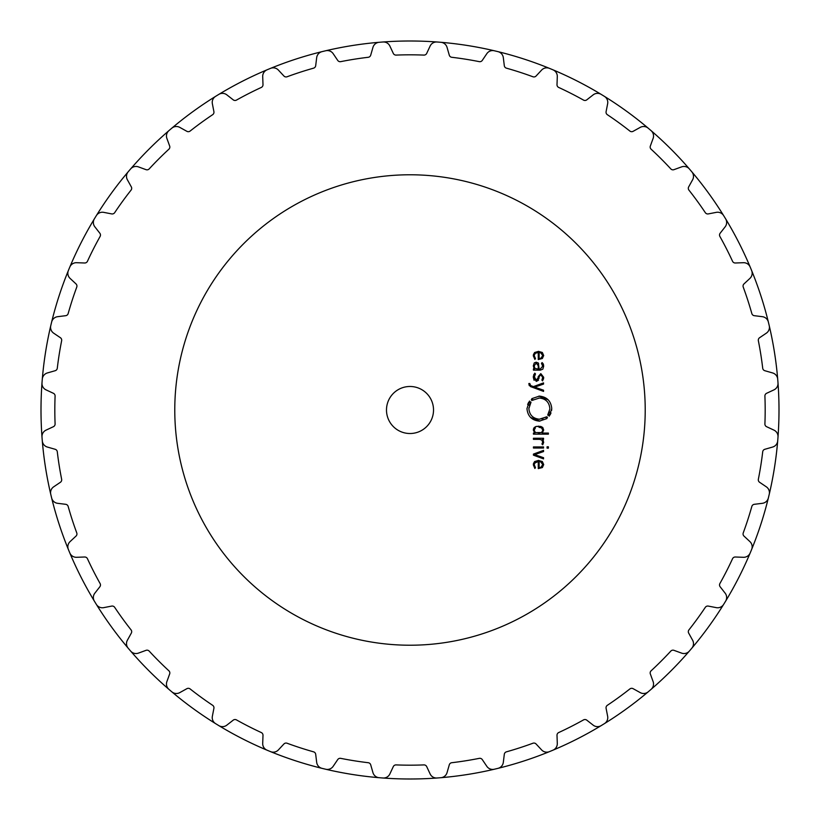 <?xml version="1.0" encoding="UTF-8"?>
<svg xmlns="http://www.w3.org/2000/svg" width="820" height="820" viewBox="0 0 820 820"><rect width="100%" height="100%" fill="white"/><g stroke="black" fill="none" stroke-linecap="round" stroke-linejoin="round"><path stroke-width="1.23" d="M41 410A369 369 0 0 0 494.275 769.242A369 369 0 0 1 440.852 777.708A7.052 7.052 0 0 0 447.054 772.624L449.288 764.824A2.942 2.942 0 0 1 451.769 762.713A355.183 355.183 0 0 0 479.269 758.356A2.942 2.942 0 0 1 482.283 759.597L486.824 766.321A7.052 7.052 0 0 0 494.286 769.242A369 369 0 0 0 648.189 691.834A369 369 0 0 0 649.645 690.594A369 369 0 0 0 437.05 41.994A369 369 0 0 0 41.994 437.05A7.052 7.052 0 0 1 46.043 430.131L53.392 426.707A2.942 2.942 0 0 0 55.094 423.93A355.183 355.183 0 0 1 55.094 396.07A2.942 2.942 0 0 0 53.392 393.292L46.043 389.869A7.052 7.052 0 0 1 41.994 382.95A369 369 0 0 1 42.291 379.147A7.052 7.052 0 0 1 47.375 372.946L55.176 370.712A2.942 2.942 0 0 0 57.287 368.231A355.183 355.183 0 0 1 61.643 340.731A2.942 2.942 0 0 0 60.403 337.717L53.679 333.176A7.052 7.052 0 0 1 50.758 325.714A369 369 0 0 1 51.65 322.004A7.052 7.052 0 0 1 57.636 316.684L65.692 315.69A2.942 2.942 0 0 0 68.162 313.568A355.183 355.183 0 0 1 76.762 287.082A2.942 2.942 0 0 0 76.014 283.915L70.079 278.39A7.052 7.052 0 0 1 68.357 270.559A369 369 0 0 1 69.085 268.786A369 369 0 0 1 69.823 267.023A7.052 7.052 0 0 1 76.578 262.707L84.675 262.994A2.942 2.942 0 0 0 87.453 261.283A355.183 355.183 0 0 1 100.101 236.467A2.942 2.942 0 0 0 99.845 233.218L94.853 226.832A7.052 7.052 0 0 1 94.382 218.827A369 369 0 0 0 41 410M42.291 440.852A369 369 0 0 0 94.382 601.173A7.052 7.052 0 0 1 94.853 593.168L99.845 586.782A2.942 2.942 0 0 0 100.101 583.532A355.183 355.183 0 0 1 87.453 558.717A2.942 2.942 0 0 0 84.675 557.005L76.578 557.293A7.052 7.052 0 0 1 69.823 552.977A369 369 0 0 1 69.085 551.214A369 369 0 0 1 68.357 549.441A7.052 7.052 0 0 1 70.079 541.61L76.014 536.085A2.942 2.942 0 0 0 76.762 532.918A355.183 355.183 0 0 1 68.162 506.432A2.942 2.942 0 0 0 65.692 504.31L57.636 503.316A7.052 7.052 0 0 1 51.65 497.996A369 369 0 0 1 50.758 494.286A7.052 7.052 0 0 1 53.679 486.824L60.403 482.283A2.942 2.942 0 0 0 61.643 479.269A355.183 355.183 0 0 1 57.287 451.769A2.942 2.942 0 0 0 55.176 449.288L47.375 447.054A7.052 7.052 0 0 1 42.291 440.852M96.381 604.432A369 369 0 0 0 215.568 723.619A7.052 7.052 0 0 1 212.359 716.28L213.907 708.316A2.942 2.942 0 0 0 212.657 705.313A355.183 355.183 0 0 1 190.127 688.943A2.942 2.942 0 0 0 186.878 688.677L179.785 692.613A7.052 7.052 0 0 1 171.81 691.824A369 369 0 0 1 170.355 690.594A369 369 0 0 1 168.899 689.343A7.052 7.052 0 0 1 166.88 681.594L169.658 673.968A2.942 2.942 0 0 0 168.889 670.801A355.183 355.183 0 0 1 149.199 651.111A2.942 2.942 0 0 0 146.032 650.342L138.406 653.12A7.052 7.052 0 0 1 130.657 651.101A369 369 0 0 1 129.406 649.645A369 369 0 0 1 128.176 648.189A7.052 7.052 0 0 1 127.387 640.215L131.323 633.122A2.942 2.942 0 0 0 131.056 629.873A355.183 355.183 0 0 1 114.687 607.343A2.942 2.942 0 0 0 111.684 606.093L103.72 607.64A7.052 7.052 0 0 1 96.381 604.432M218.827 725.618A369 369 0 0 0 268.786 750.915A369 369 0 0 1 267.023 750.177A7.052 7.052 0 0 1 262.707 743.422L262.994 735.325A2.942 2.942 0 0 0 261.283 732.547A355.183 355.183 0 0 1 236.467 719.899A2.942 2.942 0 0 0 233.218 720.155L226.832 725.146A7.052 7.052 0 0 1 218.827 725.618M270.559 751.643A369 369 0 0 0 437.05 778.006A7.052 7.052 0 0 1 430.131 773.957L426.707 766.608A2.942 2.942 0 0 0 423.93 764.906A355.183 355.183 0 0 1 396.07 764.906A2.942 2.942 0 0 0 393.292 766.608L389.869 773.957A7.052 7.052 0 0 1 382.95 778.006A369 369 0 0 1 379.147 777.708A7.052 7.052 0 0 1 372.946 772.624L370.712 764.824A2.942 2.942 0 0 0 368.231 762.713A355.183 355.183 0 0 1 340.731 758.356A2.942 2.942 0 0 0 337.717 759.597L333.176 766.321A7.052 7.052 0 0 1 325.714 769.242A369 369 0 0 1 322.004 768.35A7.052 7.052 0 0 1 316.684 762.364L315.69 754.308A2.942 2.942 0 0 0 313.568 751.837A355.183 355.183 0 0 1 287.082 743.238A2.942 2.942 0 0 0 283.915 743.986L278.39 749.921A7.052 7.052 0 0 1 270.559 751.643M497.996 768.35A369 369 0 0 0 549.441 751.643A7.052 7.052 0 0 1 541.61 749.921L536.085 743.986A2.942 2.942 0 0 0 532.918 743.238A355.183 355.183 0 0 1 506.432 751.837A2.942 2.942 0 0 0 504.31 754.308L503.316 762.364A7.052 7.052 0 0 1 497.996 768.35M551.214 750.915A369 369 0 0 0 648.189 691.834A7.052 7.052 0 0 1 640.215 692.613L633.122 688.677A2.942 2.942 0 0 0 629.873 688.943A355.183 355.183 0 0 1 607.343 705.313A2.942 2.942 0 0 0 606.093 708.316L607.64 716.28A7.052 7.052 0 0 1 604.432 723.619A369 369 0 0 1 601.173 725.618A7.052 7.052 0 0 1 593.168 725.146L586.782 720.155A2.942 2.942 0 0 0 583.532 719.899A355.183 355.183 0 0 1 558.717 732.547A2.942 2.942 0 0 0 557.005 735.325L557.293 743.422A7.052 7.052 0 0 1 552.977 750.177A369 369 0 0 1 551.214 750.915M649.645 690.594A369 369 0 0 0 723.619 604.432A7.052 7.052 0 0 1 716.28 607.64L708.316 606.093A2.942 2.942 0 0 0 705.313 607.343A355.183 355.183 0 0 1 688.943 629.873A2.942 2.942 0 0 0 688.677 633.122L692.613 640.215A7.052 7.052 0 0 1 691.824 648.189A369 369 0 0 1 690.594 649.645A369 369 0 0 1 689.343 651.101A7.052 7.052 0 0 1 681.594 653.12L673.968 650.342A2.942 2.942 0 0 0 670.801 651.111A355.183 355.183 0 0 1 651.111 670.801A2.942 2.942 0 0 0 650.342 673.968L653.12 681.594A7.052 7.052 0 0 1 651.101 689.343A369 369 0 0 1 649.645 690.594M725.618 601.173A369 369 0 0 0 768.801 496.141A369 369 0 0 1 768.35 497.996A7.052 7.052 0 0 1 762.364 503.316L754.308 504.31A2.942 2.942 0 0 0 751.837 506.432A355.183 355.183 0 0 1 743.238 532.918A2.942 2.942 0 0 0 743.986 536.085L749.921 541.61A7.052 7.052 0 0 1 751.643 549.441A369 369 0 0 1 750.915 551.214A369 369 0 0 1 750.177 552.977A7.052 7.052 0 0 1 743.422 557.293L735.325 557.005A2.942 2.942 0 0 0 732.547 558.717A355.183 355.183 0 0 1 719.899 583.532A2.942 2.942 0 0 0 720.155 586.782L725.146 593.168A7.052 7.052 0 0 1 725.618 601.173M769.242 494.286A369 369 0 0 0 778.006 382.95A7.052 7.052 0 0 1 773.957 389.869L766.608 393.292A2.942 2.942 0 0 0 764.906 396.07A355.183 355.183 0 0 1 764.906 423.93A2.942 2.942 0 0 0 766.608 426.707L773.957 430.131A7.052 7.052 0 0 1 778.006 437.05A369 369 0 0 1 777.708 440.852A7.052 7.052 0 0 1 772.624 447.054L764.824 449.288A2.942 2.942 0 0 0 762.713 451.769A355.183 355.183 0 0 1 758.356 479.269A2.942 2.942 0 0 0 759.597 482.283L766.321 486.824A7.052 7.052 0 0 1 769.242 494.286M777.708 379.147A369 369 0 0 0 769.242 325.714A7.052 7.052 0 0 1 766.321 333.176L759.597 337.717A2.942 2.942 0 0 0 758.356 340.731A355.183 355.183 0 0 1 762.713 368.231A2.942 2.942 0 0 0 764.824 370.712L772.624 372.946A7.052 7.052 0 0 1 777.708 379.147M768.35 322.004A369 369 0 0 0 750.915 268.786A369 369 0 0 1 751.643 270.559A7.052 7.052 0 0 1 749.921 278.39L743.986 283.915A2.942 2.942 0 0 0 743.238 287.082A355.183 355.183 0 0 1 751.837 313.568A2.942 2.942 0 0 0 754.308 315.69L762.364 316.684A7.052 7.052 0 0 1 768.35 322.004M750.177 267.023A369 369 0 0 0 551.214 69.085A369 369 0 0 1 552.977 69.823A7.052 7.052 0 0 1 557.293 76.578L557.005 84.675A2.942 2.942 0 0 0 558.717 87.453A355.183 355.183 0 0 1 583.532 100.101A2.942 2.942 0 0 0 586.782 99.845L593.168 94.853A7.052 7.052 0 0 1 601.173 94.382A369 369 0 0 1 604.432 96.381A7.052 7.052 0 0 1 607.64 103.72L606.093 111.684A2.942 2.942 0 0 0 607.343 114.687A355.183 355.183 0 0 1 629.873 131.056A2.942 2.942 0 0 0 633.122 131.323L640.215 127.387A7.052 7.052 0 0 1 648.189 128.176A369 369 0 0 1 649.645 129.406A369 369 0 0 1 651.101 130.657A7.052 7.052 0 0 1 653.12 138.406L650.342 146.032A2.942 2.942 0 0 0 651.111 149.199A355.183 355.183 0 0 1 670.801 168.889A2.942 2.942 0 0 0 673.968 169.658L681.594 166.88A7.052 7.052 0 0 1 689.343 168.899A369 369 0 0 1 690.594 170.355A369 369 0 0 1 691.824 171.81A7.052 7.052 0 0 1 692.613 179.785L688.677 186.878A2.942 2.942 0 0 0 688.943 190.127A355.183 355.183 0 0 1 705.313 212.657A2.942 2.942 0 0 0 708.316 213.907L716.28 212.359A7.052 7.052 0 0 1 723.619 215.568A369 369 0 0 1 725.618 218.827A7.052 7.052 0 0 1 725.146 226.832L720.155 233.218A2.942 2.942 0 0 0 719.899 236.467A355.183 355.183 0 0 1 732.547 261.283A2.942 2.942 0 0 0 735.325 262.994L743.422 262.707A7.052 7.052 0 0 1 750.177 267.023M549.441 68.357A369 369 0 0 0 497.996 51.65A7.052 7.052 0 0 1 503.316 57.636L504.31 65.692A2.942 2.942 0 0 0 506.432 68.162A355.183 355.183 0 0 1 532.918 76.762A2.942 2.942 0 0 0 536.085 76.014L541.61 70.079A7.052 7.052 0 0 1 549.441 68.357M496.141 51.199A369 369 0 0 0 438.956 42.138A369 369 0 0 1 440.852 42.291A7.052 7.052 0 0 1 447.054 47.375L449.288 55.176A2.942 2.942 0 0 0 451.769 57.287A355.183 355.183 0 0 1 479.269 61.643A2.942 2.942 0 0 0 482.283 60.403L486.824 53.679A7.052 7.052 0 0 1 494.286 50.758A369 369 0 0 1 496.141 51.199M437.05 41.994A369 369 0 0 0 96.381 215.568A7.052 7.052 0 0 1 103.72 212.359L111.684 213.907A2.942 2.942 0 0 0 114.687 212.657A355.183 355.183 0 0 1 131.056 190.127A2.942 2.942 0 0 0 131.323 186.878L127.387 179.785A7.052 7.052 0 0 1 128.176 171.81A369 369 0 0 1 129.406 170.355A369 369 0 0 1 130.657 168.899A7.052 7.052 0 0 1 138.406 166.88L146.032 169.658A2.942 2.942 0 0 0 149.199 168.889A355.183 355.183 0 0 1 168.889 149.199A2.942 2.942 0 0 0 169.658 146.032L166.88 138.406A7.052 7.052 0 0 1 168.899 130.657A369 369 0 0 1 170.355 129.406A369 369 0 0 1 171.81 128.176A7.052 7.052 0 0 1 179.785 127.387L186.878 131.323A2.942 2.942 0 0 0 190.127 131.056A355.183 355.183 0 0 1 212.657 114.687A2.942 2.942 0 0 0 213.907 111.684L212.359 103.72A7.052 7.052 0 0 1 215.568 96.381A369 369 0 0 1 218.827 94.382A7.052 7.052 0 0 1 226.832 94.853L233.218 99.845A2.942 2.942 0 0 0 236.467 100.101A355.183 355.183 0 0 1 261.283 87.453A2.942 2.942 0 0 0 262.994 84.675L262.707 76.578A7.052 7.052 0 0 1 267.023 69.823A369 369 0 0 1 268.786 69.085A369 369 0 0 1 270.559 68.357A7.052 7.052 0 0 1 278.39 70.079L283.915 76.014A2.942 2.942 0 0 0 287.082 76.762A355.183 355.183 0 0 1 313.568 68.162A2.942 2.942 0 0 0 315.69 65.692L316.684 57.636A7.052 7.052 0 0 1 322.004 51.65A369 369 0 0 1 325.714 50.758A7.052 7.052 0 0 1 333.176 53.679L337.717 60.403A2.942 2.942 0 0 0 340.731 61.643A355.183 355.183 0 0 1 368.231 57.287A2.942 2.942 0 0 0 370.712 55.176L372.946 47.375A7.052 7.052 0 0 1 379.147 42.291A369 369 0 0 1 382.95 41.994A7.052 7.052 0 0 1 389.869 46.043L393.292 53.392A2.942 2.942 0 0 0 396.07 55.094A355.183 355.183 0 0 1 423.93 55.094A2.942 2.942 0 0 0 426.707 53.392L430.131 46.043A7.052 7.052 0 0 1 437.05 41.994M645.217 410A235.217 235.217 0 0 0 292.391 206.291A235.217 235.217 0 0 0 292.391 613.708A235.217 235.217 0 0 0 645.217 410M534.302 464.335L535.296 462.357L538.268 461.516L538.268 468.62L542.389 467.543L543.68 464.53L542.327 461.516L538.494 460.44L534.63 461.547L533.307 464.776L534.865 468.466L535.491 467.666L534.271 464.848L535.491 467.666M543.557 450.364L533.43 454.095L533.43 455.161L543.557 458.892L543.557 457.703L534.691 454.628L543.557 451.553L543.557 450.364M543.557 448.017L543.557 446.931L533.441 446.931L533.441 448.017L543.557 448.017M548.385 448.14L548.385 446.808L547.063 446.808L547.063 448.14L548.385 448.14M542.102 443.835L542.737 442.082L541.938 444.009L542.717 444.788L543.68 442.328L542.215 439.346L543.557 439.346L543.557 438.259L533.43 438.259L533.43 439.346L539.673 439.346L541.815 440.053L542.737 442.082L541.989 440.217M533.307 430.039L534.742 433.073L533.43 433.073L533.43 434.149L548.385 434.149L548.385 433.073L542.256 433.073L543.68 430.039L542.799 427.538L540.862 426.492L536.136 426.492L534.189 427.538L533.4 429.126M547.452 417.411L546.797 418.62L539.365 421.131C531.811 420.363 527.68 416.191 526.973 408.616L529.495 401.052L529.187 402.405L531.011 402.22L528.88 408.616C529.484 415.033 532.979 418.559 539.365 419.204L546.868 416.775L547.452 417.411L546.479 418.2L547.452 417.411M433.524 410A23.524 23.524 0 0 1 398.243 430.367A23.524 23.524 0 0 1 398.243 389.633A23.524 23.524 0 0 1 433.524 410M538.678 398.059L539.365 398.038C545.751 398.643 549.246 402.179 549.851 408.616C549.246 402.21 545.751 398.684 539.365 398.038L531.852 400.457L531.278 399.832L531.924 398.612L539.365 396.111C546.909 396.88 551.05 401.041 551.757 408.616L549.236 416.181L549.543 414.838L548.816 414.387L547.719 415.022L549.841 409.108M528.859 383.965L530.489 386.579L543.557 391.406L543.557 390.217L534.691 387.142L543.557 384.067L543.557 382.878L533.43 386.609L530.653 385.543L529.802 383.514L528.859 383.514L529.259 385.636M534.076 380.265L533.307 377.303L536.311 381.392L538.966 378.409L539.109 376.759L540.81 374.678L542.758 377.282L541.897 380.152L542.614 380.869L543.68 377.282L540.81 373.623L536.311 380.336L534.25 377.261L535.491 373.92L534.753 373.172L533.307 377.067M534.23 362.932L533.307 365.945L534.445 369.061L533.441 369.061L533.441 370.138L540.37 370.138L542.819 369.184L543.68 366.171L543.363 364.07L542.133 362.573L541.456 363.352L542.737 366.171L540.257 369.061L539.13 369.061L538.361 363.137L536.208 362.194L534.23 362.932L533.307 365.945M534.312 355.203L535.296 353.297L538.268 352.467L538.268 359.57L542.389 358.483L543.68 355.48L542.327 352.467L538.494 351.38L534.63 352.497L533.307 355.726L534.865 359.416L535.491 358.606L534.271 355.788L535.491 358.606M538.268 461.516L534.66 463.115M542.327 461.516L543.68 464.796M538.227 460.44L538.781 460.44M533.41 463.669L534.63 461.547M534.271 464.848L534.558 466.385M542.481 439.54L543.68 442.328L542.717 444.788M543.076 440.196L543.445 440.934M542.471 427.24L543.68 430.039M540.154 426.359L541.333 426.625M538.012 426.236L539.037 426.236M535.583 426.646L536.844 426.349M546.868 416.775L545.966 417.513L546.868 416.775M545.638 417.083L544.972 417.554M543.024 418.538L541.733 418.938M539.97 419.184L539.365 419.204C532.979 418.589 529.484 415.063 528.88 408.616L528.91 407.755M529.3 405.644L529.853 404.147M530.612 402.784L531.011 402.22M530.591 401.902L529.915 402.845M529.187 402.405L529.761 401.544M528.664 402.292L528.367 402.835M527.977 403.665L527.649 404.516M530.601 417.462L539.898 421.111M549.4 411.712L548.908 413.034M548.149 414.407L547.719 415.022M548.139 415.34L548.816 414.387L548.139 415.34M549.543 414.838L548.97 415.699M550.056 414.94L550.989 412.983M551.645 410.328L551.716 409.641M548.129 399.781L538.883 396.121M532.241 399.032L531.278 399.832L532.241 399.032M531.852 400.457L532.764 399.729L531.852 400.457M533.072 400.15L533.615 399.76M530.653 385.543L529.812 384.272M538.504 380.224L536.311 381.392M542.758 377.528L540.81 374.678L539.109 376.759M543.66 377.897L543.424 379.209M538.156 376.698L540.81 373.623M534.281 376.646L536.311 380.336L538.012 378.389M534.62 375.201L534.445 375.734M533.338 376.585L533.41 376.001M533.707 374.863L533.933 374.34M534.445 369.061L533.687 368.036M542.133 362.573L543.363 364.07M542.614 364.961L542.307 364.223M542.44 364.469L541.456 363.352L542.44 364.469M542.737 366.294L542.727 365.71M538.022 362.788L538.637 363.547M542.327 352.467L543.68 355.726M538.238 351.39L538.781 351.39M533.318 356.003L533.318 355.49M533.41 354.619L534.63 352.497M534.271 355.788L534.558 357.325M540.411 467.39L539.601 467.513M539.13 467.533L539.13 461.516L541.036 461.875L542.737 464.53L541.036 467.174L542.737 464.53L540.544 461.711M538.258 433.073L538.791 433.073M539.324 433.052L539.837 433.011M542.727 430.428L541.61 432.458M539.027 427.312L541.405 427.804L542.727 429.957M534.261 429.957L535.378 427.927M535.357 432.447L534.25 430.305M536.464 363.28L538.268 365.761M534.261 365.71L536.106 363.27M534.876 368.313L534.25 366.058M534.261 366.232L534.312 366.94M540.421 358.33L539.601 358.463M539.13 358.483L539.13 352.467L541.036 352.825L542.737 355.47L541.036 358.125L542.737 355.47L540.564 352.661M541.405 432.57L535.583 432.57M538.268 365.884L538.268 369.061L535.029 368.487"/></g></svg>
